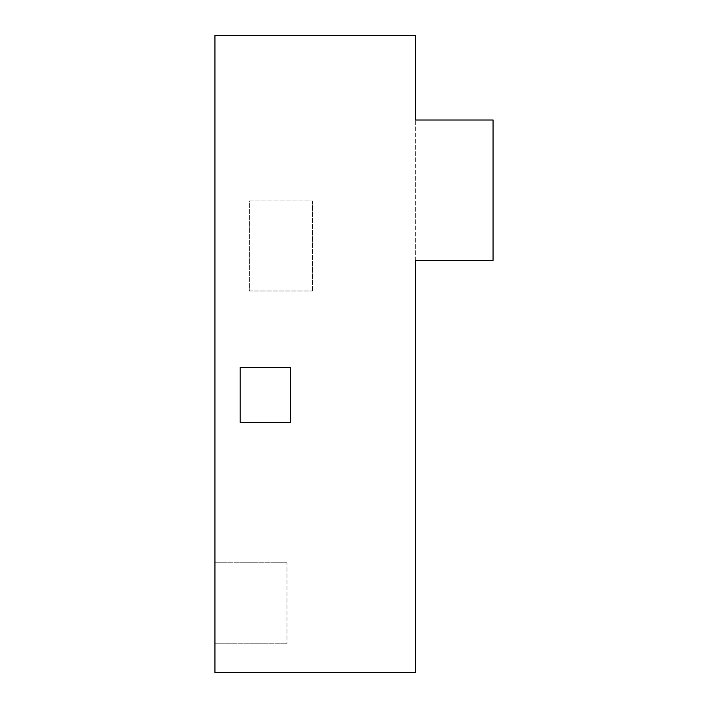 <?xml version="1.0" encoding="UTF-8"?>
<svg xmlns="http://www.w3.org/2000/svg" width="708" height="708" viewBox="0 0 708 708"><rect width="100%" height="100%" fill="white"/><g stroke="black" fill="none" stroke-linecap="round" stroke-linejoin="round"><path stroke-width="0.53" stroke-dasharray="3.54 2.66" d="M415.649 397.197L415.649 35.4L214.949 35.4L214.949 672.6L415.649 672.6L415.649 535.797M286.952 562.798L214.949 562.798L286.952 562.798L286.952 643.802L286.952 562.798M214.949 643.802L286.952 643.802L214.949 643.802M312.423 290.997L312.423 201.001L249.42 201.001L249.42 290.997L312.423 290.997L249.42 290.997L249.42 201.001L312.423 201.001L312.423 290.997M415.649 260.402L415.649 119.997L493.051 119.997L493.051 260.402L415.649 260.402M240.154 422.402L290.554 422.402L290.554 367.496L240.154 367.496L240.154 422.402"/><path stroke-width="1.06" d="M214.949 672.6L214.949 35.4L415.649 35.4L415.649 119.997L493.051 119.997L493.051 260.402L415.649 260.402L415.649 672.6L214.949 672.6M240.154 422.402L240.154 367.496L290.554 367.496L290.554 422.402L240.154 422.402"/></g></svg>
